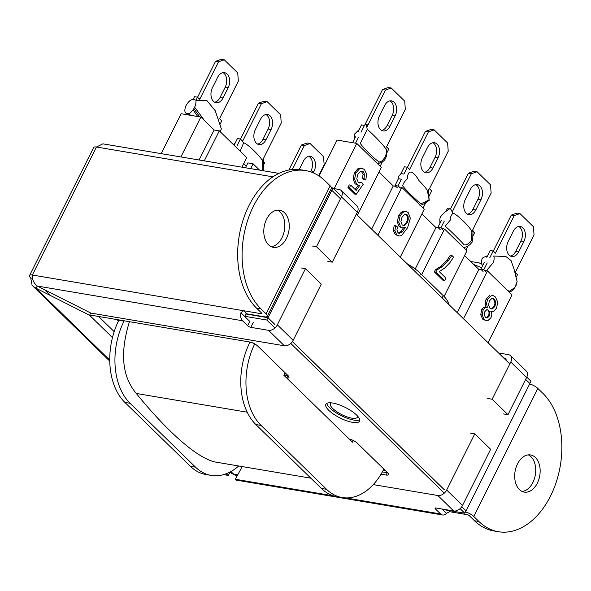 <?xml version="1.0" encoding="UTF-8"?>
<svg xmlns="http://www.w3.org/2000/svg" width="591" height="591" viewBox="0 0 591 591"><rect width="100%" height="100%" fill="white"/><g stroke="black" fill="none" stroke-linecap="round" stroke-linejoin="round"><path stroke-width="0.89" d="M319.074 176L337.069 140.074L356.757 143.399L381.343 167.386L357.37 215.25M379.008 172.04L393.274 185.951L395.889 186.394M398.851 186.896L401.858 187.399L424.257 209.244L400.284 257.107M421.922 213.898L435.951 227.579L438.566 228.023M441.521 228.525L444.535 229.035L466.927 250.88L444.085 296.49M464.6 255.526L478.858 269.444L481.48 269.888M484.435 270.382L487.449 270.892L512.035 294.879L488.063 342.736M383.855 469.084A60.282 40.07 -80.4 0 1 342.152 497.548L336.966 496.669A60.282 40.07 -80.4 0 1 321.371 488.439L255.881 424.552A60.282 40.07 -80.4 0 1 249.838 342.433L250.015 342.063M241.955 167.135L246.728 157.605L219.305 130.855L204.323 160.774M124.191 320.795L124.007 321.164A60.282 40.07 99.6 0 0 130.057 403.284L195.547 467.171A60.282 40.07 99.6 0 0 211.142 475.408A60.282 40.07 99.6 0 0 238.675 465.981M199.145 159.895L214.127 129.983L200.881 117.055L181.193 113.731L161.277 153.497M214.127 129.983L219.305 130.855M243.714 163.618L246.277 166.123M245.472 167.726L247.888 162.909L253.066 163.788L250.65 168.605M259.545 170.105L253.066 163.788M353.352 440.502L352.495 442.216L283.835 375.233L285.091 372.736M119.013 319.916L118.828 320.292A60.282 40.07 99.6 0 0 124.878 402.405L190.368 466.292A60.282 40.07 99.6 0 0 205.964 474.529L211.142 475.408M200.881 117.055L180.964 156.822M342.152 497.548A60.282 40.07 -80.4 0 1 326.557 489.311L261.067 425.424A60.282 40.07 -80.4 0 1 254.728 343.896M403.069 225.452L403.985 225.289L406.497 222.615L407.472 219.586L407.421 216.646L405.566 214.127M490.899 308.842L491.764 308.716L494.12 306.315L494.896 303.752L494.726 301.1L492.576 298.425M486.083 317.788L488.491 315.949L489.149 312.794L488.026 310.223L487.28 309.706M406.497 222.615L407.243 222.741L404.724 225.415L403.424 225.555L402.146 224.853L400.912 221.691L401.961 217.362L404.599 214.356L405.951 214.134L407.11 214.755L408.159 216.771L408.211 219.712L407.243 222.741M407.472 219.586L408.211 219.712M407.421 216.646L408.159 216.771M406.372 214.629L407.11 214.755M403.985 225.289L404.724 225.415M494.12 306.315L494.859 306.441L492.502 308.834L491.158 308.93L489.917 308.192L488.55 304.956L489.363 300.945L491.727 298.544L492.968 298.448L494.327 299.223L495.465 301.225L495.635 303.877L494.859 306.441M494.896 303.752L495.635 303.877M494.726 301.1L495.465 301.225M493.588 299.098L494.327 299.223M491.764 308.716L492.502 308.834M488.491 315.949L489.23 316.074L487.412 317.832L486.334 317.877L485.329 317.271L484.258 314.715L484.871 311.597L486.696 309.787L487.671 309.721L488.772 310.349L489.887 312.92L489.23 316.074M489.149 312.794L489.887 312.92M488.026 310.223L488.772 310.349M486.674 317.707L487.412 317.832M359.587 182.944L358.227 182.183L356.794 178.8L357.814 174.367L360.599 171.287L362.047 171.08L363.384 171.804L364.573 174.522L363.916 178.519L365.792 179.989L366.679 174.219L364.492 169.587L362.172 168.28L359.579 168.767L355.922 172.882L354.578 179.206L356.587 184.133L358.072 185.072L359.845 185.264L356.151 190.457L350.722 185.16L349.429 187.739L356.196 194.343L363.177 184.333L361.773 182.471L359.756 182.981M398.63 233.142L399.767 233.334L398.002 232.684L396.908 229.899L397.433 226.974L395.667 225.563L394.884 230.785L396.79 234.804L399.021 236.06L401.474 235.632L407.576 227.779L410.353 218.308L408.189 212.501L405.529 211.312L402.648 212.553L400.166 215.863L398.77 222.15L400.617 226.907L402.811 227.971L405.389 227.21L402.368 231.835L399.095 233.305M404.045 211.061L406.143 211.393L404.045 211.061L401.163 212.302L402.648 212.553M445.917 278.11L439.246 271.601L444.528 268.188L449.81 262.796L453.585 257.137L451.864 255.46L448.2 260.882L442.408 266.578L436.86 270.006L435.803 272.104L444.617 280.703L445.917 278.11M487.376 307.453L484.989 307.726L483.157 309.906L482.204 315.04L484.236 319.509L486.267 320.706L487.9 320.647L490.988 317.648L491.852 314.434L491.187 311.176L492.672 311.494L494.098 311.073L496.566 308.133L497.74 302.119L495.457 297.022L493.396 295.729L491.247 295.773L487.634 299.312L486.533 303.456L487.376 307.453L485.455 307.113M361.271 171.117L363.088 174.271L362.438 178.268L364.315 179.738L365.792 179.989M362.172 168.28L360.65 168.029L358.102 168.516L359.579 168.767M358.102 168.516L354.437 172.631L355.922 172.882M354.437 172.631L353.093 178.955L354.578 179.206M353.093 178.955L355.102 183.882L356.587 184.133M355.102 183.882L358.567 185.205M355.176 189.504L358.272 185.153M356.196 194.343L354.718 194.092L347.951 187.487L349.244 184.909L350.722 185.16M347.951 187.487L349.429 187.739M358.501 182.767L360.288 182.22L361.773 182.471M361.899 171.553L363.384 171.804M363.088 174.271L364.573 174.522M362.438 178.268L363.916 178.519M395.667 225.563L394.19 225.311L393.407 230.534L394.884 230.785M393.407 230.534L395.305 234.561L396.79 234.804M395.305 234.561L399.021 236.06M401.163 212.302L398.689 215.612L400.166 215.863M398.689 215.612L397.285 221.898L398.77 222.15M402.811 227.971L399.139 226.663L397.285 221.898M399.139 226.663L400.617 226.907M398.282 233.083L400.89 231.583L403.387 227.956M400.89 231.583L402.368 231.835M448.2 260.882L446.715 260.631L450.386 255.216L451.864 255.46M446.715 260.631L440.93 266.327L442.408 266.578M444.617 280.703L443.132 280.452L434.326 271.86L435.375 269.755L440.93 266.327M435.375 269.755L436.86 270.006M434.326 271.86L435.803 272.104M493.16 295.677L491.247 295.773M486.267 320.706L482.758 319.258L480.727 314.789L481.68 309.654L483.512 307.475L485.891 307.202L485.056 303.213L486.157 299.061L489.762 295.522M486.157 299.061L487.634 299.312M485.056 303.213L486.533 303.456M483.512 307.475L484.989 307.726M481.68 309.654L483.157 309.906M480.727 314.789L482.204 315.04M482.758 319.258L484.236 319.509M334.122 188.603L356.757 143.399M371.636 229.16L393.274 185.951M377.893 235.262L401.858 187.399M415.207 269.001L435.951 227.579M421.701 274.63L444.535 229.035M463.477 318.756L487.449 270.892M457.22 312.654L478.858 269.444M257.543 144.078A10.047 6.678 99.6 0 0 262.973 139.328L268.115 129.074A10.047 6.678 99.6 0 0 265.943 114.521M260.513 119.271A10.047 6.678 -80.4 0 1 267.464 114.514A10.047 6.678 -80.4 0 1 271.07 129.577L265.935 139.831A10.047 6.678 -80.4 0 1 258.984 144.588A10.047 6.678 -80.4 0 1 255.371 129.525L260.513 119.271M234.066 145.253L237.434 138.538L240.389 139.033L236.976 145.866M240.559 138.959L258.481 103.174L261.436 103.676L267.176 101.645L264.214 101.15L258.481 103.174M262.84 166.426L264.687 162.739L263.076 161.166M262.441 160.545L281.242 122.994L280.644 114.787L267.176 101.645M261.436 103.676L242.938 140.614M242.635 141.227L240.389 139.033M214.629 102.221A10.047 6.678 99.6 0 0 220.066 97.471L225.201 87.217A10.047 6.678 99.6 0 0 223.029 72.656M217.599 77.406A10.047 6.678 -80.4 0 1 224.55 72.656A10.047 6.678 -80.4 0 1 228.163 87.712L223.021 97.973A10.047 6.678 -80.4 0 1 216.07 102.723A10.047 6.678 -80.4 0 1 212.465 87.667L217.599 77.406M185.604 114.477L186.165 113.361L185.825 112.837C184.547 111.987 184.532 109.719 185.788 106.033C189.379 99.894 191.1 99.997 193.316 99.125M193.287 99.133L194.52 96.673L197.483 97.175L195.953 100.219C196.271 105.375 194.018 109.882 189.186 113.731L188.566 114.972M197.564 97.256L215.567 61.316L218.53 61.811L224.262 59.787L221.3 59.285L215.567 61.316M220.118 124.176L221.773 120.874L219.527 118.688L238.336 81.137L237.73 72.922L224.262 59.787M218.53 61.811L199.721 99.362L197.483 97.175M310.578 171.833L311.021 170.939A10.047 6.678 99.6 0 0 308.857 156.379M299.194 169.565L303.419 161.136A10.047 6.678 -80.4 0 1 310.378 156.379A10.047 6.678 -80.4 0 1 313.984 171.434L313.274 172.853M288.881 170.023L301.395 145.039L304.35 145.541L310.083 143.51L307.128 143.007L301.395 145.039M318.704 175.756L324.156 164.859L323.55 156.645L310.083 143.51M304.35 145.541L292.338 169.528M395.135 115.932A10.047 6.678 99.6 0 0 391.53 100.876A10.047 6.678 99.6 0 0 384.578 105.634L379.437 115.888A10.047 6.678 99.6 0 0 383.049 130.943A10.047 6.678 99.6 0 0 390.001 126.193L395.135 115.932L392.18 115.437L387.039 125.691A10.047 6.678 -80.4 0 1 381.609 130.441M390.008 100.884A10.047 6.678 -80.4 0 1 392.18 115.437M382.163 162.259L380.168 166.241M391.242 88.007L385.509 90.039L382.547 89.537L388.28 87.505L391.242 88.007L404.709 101.142L405.315 109.357L386.507 146.908L388.752 149.095L386.145 154.295M367.233 126.526L385.509 90.039M361.042 132.221L364.455 125.395L361.5 124.893L358.08 131.727M355.546 143.199L358.471 137.341M355.516 136.846L352.583 142.697M382.547 89.537L364.758 125.056M480.963 199.662A10.047 6.678 99.6 0 0 477.358 184.599A10.047 6.678 99.6 0 0 470.399 189.356L465.265 199.61A10.047 6.678 99.6 0 0 468.87 214.666A10.047 6.678 99.6 0 0 475.829 209.916L480.963 199.662L478.001 199.16L472.866 209.413A10.047 6.678 -80.4 0 1 467.437 214.164M475.836 184.606A10.047 6.678 -80.4 0 1 478.001 199.16M467.909 246.137L465.989 249.963M472.711 231L474.58 232.817L472.793 236.378M477.063 171.73L471.33 173.761L468.368 173.259L474.1 171.227L477.063 171.73L490.53 184.872L491.136 193.08L472.335 230.63M452.536 211.297L471.33 173.761M443.124 230.084L440.879 227.897L444.299 221.071M441.337 220.569L437.924 227.395L440.162 229.581M450.283 209.118L447.321 208.623L445.976 211.305M468.368 173.259L451.081 207.781M437.924 227.395L440.879 227.897M523.877 241.52A10.047 6.678 99.6 0 0 520.272 226.464A10.047 6.678 99.6 0 0 513.313 231.214L508.179 241.475A10.047 6.678 99.6 0 0 511.784 256.531A10.047 6.678 99.6 0 0 518.743 251.773L523.877 241.52L520.915 241.017L515.78 251.278A10.047 6.678 -80.4 0 1 510.343 256.029M518.743 226.464A10.047 6.678 -80.4 0 1 520.915 241.017M519.977 213.595L514.244 215.619L511.281 215.124L517.014 213.092L519.977 213.595L533.444 226.73L534.05 234.945L515.249 272.495L517.487 274.682L516.32 277.024M489.776 257.809L493.197 250.983L495.443 253.17L514.244 215.619M486.038 271.949L483.793 269.755L487.213 262.929M484.251 262.426L480.83 269.26L483.076 271.446M493.197 250.983L490.235 250.481L486.814 257.307M511.281 215.124L493.286 251.064M480.83 269.26L483.793 269.755M438.049 157.797A10.047 6.678 99.6 0 0 434.444 142.741A10.047 6.678 99.6 0 0 427.485 147.491L422.351 157.745A10.047 6.678 99.6 0 0 425.956 172.808A10.047 6.678 99.6 0 0 432.915 168.051L438.049 157.797L435.087 157.295L429.952 167.556A10.047 6.678 -80.4 0 1 424.523 172.306M432.922 142.741A10.047 6.678 -80.4 0 1 435.087 157.295M425.668 202.89L423.082 208.106M434.149 129.872L428.416 131.896L425.461 131.394L431.194 129.37L434.149 129.872L447.616 143.007L448.222 151.222L429.421 188.765L431.666 190.959L429.036 196.205M407.369 167.26L404.407 166.758L400.993 173.584L403.948 174.086L407.369 167.26L409.615 169.447L428.416 131.896M400.21 188.226L397.972 186.032L401.385 179.206L398.43 178.704L395.01 185.53L397.255 187.724M425.461 131.394L407.458 167.342M395.01 185.53L397.972 186.032M448.525 304.166A31.397 9.803 -153.4 0 0 443.243 295.648L420.6 273.552A31.397 9.803 -153.4 0 0 406.955 263.616M506.132 359.188A31.397 9.803 -153.4 0 0 502.971 357.274M526.78 377.132L530.947 381.202L529.817 383.47M331.448 187.753L332.888 187.997L331.736 190.302L330.487 190.088L331.81 190.309L340.468 198.753M332.888 187.997L341.598 196.485M357.503 416.005A15.07 4.706 26.6 0 1 357.385 417.165A15.07 4.706 26.6 0 1 341.797 414.631A15.07 4.706 26.6 0 1 330.428 403.675A15.07 4.706 26.6 0 1 331.337 402.855M356.314 214.208L509.804 363.945M525.65 379.4L529.868 383.522L466.063 510.934L461.763 506.738M331.81 190.309L268.011 317.729L245.723 313.961L267.937 317.714L266.777 320.019L244.482 316.251M444.203 489.607L292.427 341.546M274.867 324.415L268.011 317.729M461.741 506.775L466.063 510.934M118.444 321.061L116.915 319.561M286.472 374.088L284.574 373.771M385.502 470.695L383.227 470.31M359.727 419.795A18.838 5.88 26.6 0 1 341.236 415.672A18.838 5.88 26.6 0 1 326.86 403.335M332.814 403.055A18.838 5.88 26.6 0 1 351.675 411.137A18.838 5.88 26.6 0 1 359.557 421.154A18.838 5.88 26.6 0 1 340.084 417.977A18.838 5.88 26.6 0 1 325.87 404.281A18.838 5.88 26.6 0 1 332.814 403.055M349.296 439.091L349.429 439.12A6.279 1.958 26.6 0 1 357.208 443.095L387.467 472.608A6.279 1.958 26.6 0 1 388.457 474.639A6.279 1.958 26.6 0 1 386.145 475.046L381.04 474.189M382.362 471.913L387.297 472.741A6.279 1.958 -153.4 0 0 387.652 472.793M288.142 375.721A6.279 1.958 -153.4 0 1 287.928 375.691L283.909 375.086M89.751 314.973L249.771 342.019A6.279 1.958 26.6 0 1 257.698 346.023L287.957 375.536A6.279 1.958 26.6 0 1 288.947 377.568A6.279 1.958 26.6 0 1 286.768 377.996L286.65 377.981M44.569 289.73L49.895 294.924M267.937 317.714L274.793 324.407M292.405 341.583L444.129 489.599M465.989 510.92L464.836 513.224L460.108 508.615M444.269 493.16L290.772 343.423M274.926 327.968L266.777 320.019M230.941 471.537L233.615 474.145L237.575 474.817L235.344 479.264L236.164 480.084M442.541 509.457L464.836 513.224M266.622 219.113A18.838 12.522 -80.4 0 1 279.669 210.204A18.838 12.522 -80.4 0 1 288.873 230.867A18.838 12.522 -80.4 0 1 273.389 247.348A18.838 12.522 -80.4 0 1 266.622 219.113M271.225 246.676A18.838 12.522 99.6 0 0 284.448 230.113A18.838 12.522 99.6 0 0 277.401 210.13M517.517 463.869A18.838 12.522 -80.4 0 1 530.563 454.952A18.838 12.522 -80.4 0 1 539.768 475.615A18.838 12.522 -80.4 0 1 524.283 492.104A18.838 12.522 -80.4 0 1 517.517 463.869M522.119 491.431A18.838 12.522 99.6 0 0 535.343 474.868A18.838 12.522 99.6 0 0 528.295 454.878M260.919 308.827L256.494 308.074A75.353 50.08 -80.4 0 1 243.086 220.022A75.353 50.08 -80.4 0 1 301.174 169.839L305.599 170.592A75.353 50.08 99.6 0 0 247.511 220.775A75.353 50.08 99.6 0 0 260.919 308.827L266.083 313.865A7.58 2.364 26.6 0 1 267.28 316.311A7.58 2.364 26.6 0 1 264.487 316.806L246.765 313.814L243.61 310.733L240.914 312.772L249.794 321.43L247.636 325.73A2.512 0.783 -153.4 0 0 250.806 327.333L268.521 330.325A7.58 5.142 134.3 0 0 277.334 324.836L293.173 340.29L321.297 284.131L305.451 268.676L277.334 324.836M267.28 316.311L331.381 188.3A7.58 2.364 -153.4 0 0 330.184 185.855L325.028 180.816A75.353 50.08 99.6 0 0 305.599 170.592M465.494 511.917A7.58 2.364 26.6 0 1 473.76 516.453L478.924 521.491A75.353 50.08 99.6 0 0 498.346 531.715L493.921 530.969A75.353 50.08 -80.4 0 1 474.499 520.745L469.335 515.707A1.574 0.488 -153.4 0 0 467.355 514.702L449.633 511.71L448.325 510.432M498.346 531.715A75.353 50.08 99.6 0 0 556.441 481.532A75.353 50.08 99.6 0 0 543.026 393.48L537.862 388.442A7.58 2.364 -153.4 0 0 529.662 383.928M256.494 308.074L261.658 313.112A1.574 0.488 26.6 0 1 261.909 313.622A1.574 0.488 26.6 0 1 261.325 313.725L261.643 313.097M333.39 188.485L339.071 189.445A7.58 5.142 134.3 0 1 341.14 190.457A7.58 5.142 134.3 0 1 341.435 196.825L316.451 246.706L332.297 262.16L357.274 212.28A7.58 5.142 -45.7 0 0 356.986 205.912L341.14 190.457M245.213 315.66C244.807 314.464 245.331 313.843 246.765 313.814M247.636 325.73L242.517 320.743A7.58 5.038 -80.4 0 1 240.914 312.772M470.362 433.122L474.787 433.868L446.67 490.028L462.517 505.482A7.58 5.142 -45.7 0 1 453.711 510.979L435.988 507.979A2.512 0.783 -153.4 0 0 435.065 508.142A2.512 0.783 -153.4 0 0 435.464 508.954L435.951 507.972M442.083 509.014L446.493 513.313L449.633 511.71M446.493 513.313A7.58 5.038 -80.4 0 1 442.541 514.983A7.58 5.038 -80.4 0 1 440.576 513.948L435.464 508.954M526.618 377.472A7.58 5.142 -45.7 0 0 526.322 371.104L510.484 355.649A7.58 5.142 134.3 0 1 510.772 362.017L492.133 399.235L507.979 414.69L526.618 377.472L510.772 362.017M312.026 245.959L316.451 246.706M462.517 505.482L490.633 449.323L474.787 433.868M503.554 413.944L507.979 414.69M301.026 267.93L305.451 268.676M37.218 286.007L36.088 288.26L33.185 286.428L32.032 285.017L30.747 277.962A7.58 2.364 26.6 0 1 29.55 275.517A7.58 2.364 26.6 0 1 32.342 275.022C32.025 279.395 33.672 283.074 37.292 286.051L90.792 313.067L284.367 345.787A7.58 5.142 -45.7 0 0 293.173 340.29M446.67 490.028A7.58 5.142 134.3 0 1 437.865 495.517L373.268 484.605M498.553 352.967L508.415 354.637A7.58 5.142 134.3 0 1 510.484 355.649M487.708 398.489L492.133 399.235M506.517 360.739A1.574 1.064 -45.7 0 0 506.288 359.949A1.574 1.064 -45.7 0 0 505.859 359.742M327.872 261.414L332.297 262.16M278.915 173.377L102.856 143.849L96.444 147.011L32.342 275.022L261.325 313.725M242.236 466.58L235.344 479.264L333.546 495.856M226.951 475.43L228.17 475.637L230.172 471.958M98.608 316.473L114.174 331.654M30.747 277.962L32.512 278.265M90.719 313.031L89.596 315.276L36.088 288.26L109.756 360.118M112.467 337.579L89.596 315.276M272.909 176.835L96.444 147.011A7.58 2.364 -153.4 0 0 93.651 147.506L29.55 275.517M236.666 475.592A7.58 2.364 26.6 0 1 230.217 472.357M190.405 115.289L189.186 113.731L186.165 113.361M193.213 99.288L195.953 100.219L206.798 100.433L215.213 110.687L221.359 128.897L220.162 131.69M506.93 289.9L509.132 291.37L514.805 287.603L517.103 281.604L515.891 285.948L513.187 289.856L510.654 291.695L509.095 292.013M517.103 281.604L514.022 268.986L511.03 260.55L505.822 256.464L493.699 256.051C494.408 257.706 494.246 259.951 493.212 262.781L486.334 270.767M379.348 161.949C383.47 162.06 388.272 152.36 385.864 149.006L386.292 148.991C386.869 153.978 386.677 156.837 385.709 157.583C385.022 160.368 382.591 162.326 378.41 163.456L379.348 161.949C376.807 161.18 362.076 146.812 360.34 143.399L367.24 129.407L366.265 124.361L364.255 125.358M385.864 149.006C384.239 145.452 368.932 130.279 367.24 129.407M240.419 139.062L243.632 142.867L240.138 151.178M243.632 142.867C247.053 143.207 261.791 157.583 262.648 161.417L262.773 170.651M262.648 161.417L263.586 160.058L263.224 170.725M409.504 172.195C408.108 173.614 407.421 175.741 407.435 178.585C404.407 181.666 402.84 184.096 402.737 185.877C404.584 188.913 418.583 202.565 420.799 203.503C422.484 203.267 425.261 201.989 429.132 199.647L427.337 190.546C426.288 188.492 423.511 185.19 419.012 180.632C415.318 174.212 412.149 171.405 409.504 172.195M407.856 167.733L409.201 169.041M439.926 223.391L439.807 219.165L440.384 216.897L444.698 212.295L450.283 208.202L452.905 213.24C450.948 215.523 450.061 217.843 450.246 220.214L445.141 226.272C447.675 227.838 462.28 242.473 464.134 244.859C466.159 245.302 468.574 243.957 471.374 240.825L471.921 231.79L473.073 229.16M471.921 231.79C470.924 227.771 456.186 213.395 452.905 213.24M193.996 108.818L199.721 116.863M310.859 478.178L214.865 461.955C192.038 456.54 157.487 419.699 136.299 393.466C122.064 376.726 119.774 352.797 129.444 321.681M190.368 466.292L195.547 467.171M124.878 402.405L130.057 403.284M118.828 320.292L124.007 321.164M252.719 342.92L249.838 342.433M261.067 425.424L255.881 424.552M326.557 489.311L321.371 488.439M268.115 129.074L271.07 129.577M262.973 139.328L265.935 139.831M225.201 87.217L228.163 87.712M220.066 97.471L223.021 97.973M311.021 170.939L313.984 171.434M390.001 126.193L387.039 125.691M475.829 209.916L472.866 209.413M518.743 251.773L515.78 251.278M432.915 168.051L429.952 167.556M420.6 273.552L419.462 275.82M443.243 295.648L442.112 297.908M387.297 472.741L386.145 475.046M287.928 375.691L286.768 377.996M474.499 520.745L478.924 521.491M266.083 313.865L330.184 185.855M537.862 388.442L473.76 516.453M250.806 327.333L253.362 322.228M284.367 345.787L268.521 330.325M453.711 510.979L437.865 495.517M242.517 320.743L37.292 286.051M357.274 212.28L341.435 196.825M345.646 497.903L440.576 513.948M226.235 473.746L228.17 475.637M247.208 412.208L136.299 393.466M490.693 311.213L492.17 311.457M442.541 514.983L236.156 480.099M236.363 474.61L236.755 476.442M226.937 475.445L225.489 474.026M109.771 361.145L33.185 286.436M229.847 472.556L231.369 471.958M221.359 128.897L220.273 131.793M198.901 98.564L200.127 98.549M186.564 113.952L185.825 112.837M487.568 255.807L483.135 257.499L482.027 258.681L481.414 262.219L482.404 266.12M359.151 129.584L354.866 133.729L354.216 135.405L354.689 138.493M368.422 124.154L366.265 124.361M233.268 144.477L235.366 142.667M263.749 157.93L263.586 160.058M397.906 179.738L398.563 176.62L401.008 173.599M428.335 189.246L429.177 200.349C423.577 204.434 420.245 205.919 419.182 204.804M463.713 247.74L467.496 246.381L469.926 244.667L472.054 242.214L472.719 239.968L473.044 229.906M194.794 107.414L204.582 120.667M197.741 116.523L193.117 109.963M481.805 264.251L479.183 262.877L470.724 261.503M473.827 264.532L481.591 267.745"/></g></svg>
